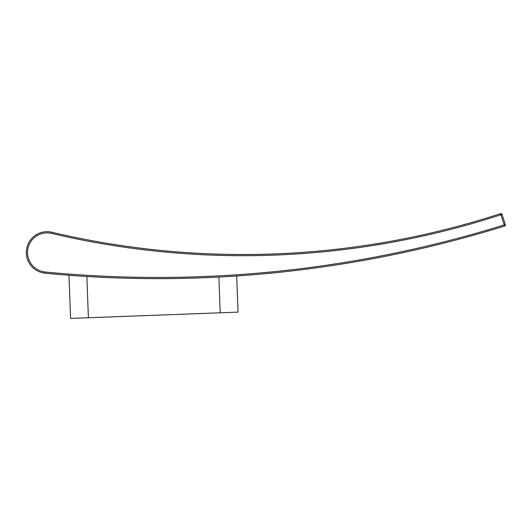 <?xml version="1.0" encoding="UTF-8"?>
<svg xmlns="http://www.w3.org/2000/svg" width="532" height="532" viewBox="0 0 532 532"><rect width="100%" height="100%" fill="white"/><g stroke="black" fill="none" stroke-linecap="round" stroke-linejoin="round"><path stroke-width="0.8" d="M227.177 276.587L236.673 275.982L238.023 312.131L70.59 318.409L68.974 275.25M500.526 213.651A1.19 1.19 0 0 1 502.022 214.409A1.19 1.19 0 0 0 500.526 213.651A831.829 831.829 0 0 1 51.897 232.251L51.624 233.408A833.019 833.019 0 0 0 500.891 214.782L502.022 214.409L505.34 224.557A1.19 1.19 0 0 1 505.4 224.93A1.19 1.19 0 0 0 505.34 224.557L504.21 224.93L500.526 213.651A831.829 831.829 0 0 1 51.897 232.251A20.795 20.795 0 0 0 26.6 249.089A20.795 20.795 0 0 0 45.107 273.189A1169.23 1169.23 0 0 0 504.562 226.06A1.19 1.19 0 0 0 505.4 224.93A1.19 1.19 0 0 1 504.562 226.06L504.21 224.93A1168.039 1168.039 0 0 1 45.227 272.005L45.107 273.189A1169.23 1169.23 0 0 0 504.562 226.06M51.897 232.251A20.795 20.795 0 0 0 26.6 249.089A20.795 20.795 0 0 0 45.107 273.189M218.871 277.046L220.215 312.796M86.856 276.48L88.398 317.744M51.624 233.408A19.604 19.604 0 0 0 27.77 249.282A19.604 19.604 0 0 0 45.227 272.005"/></g></svg>
